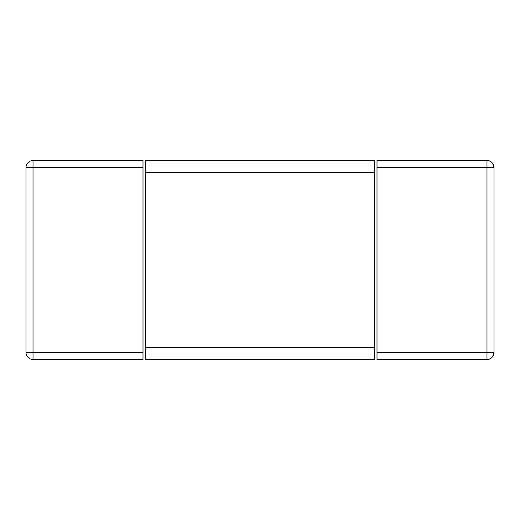 <?xml version="1.0" encoding="UTF-8"?>
<svg xmlns="http://www.w3.org/2000/svg" width="520" height="520" viewBox="0 0 520 520"><rect width="100%" height="100%" fill="white"/><g stroke="black" fill="none" stroke-linecap="round" stroke-linejoin="round"><path stroke-width="0.78" d="M494 167.57C492.993 162.715 490.653 160.375 486.98 160.55L486.98 167.57L494 167.57L494 352.43C492.993 357.286 490.653 359.625 486.98 359.45A7.02 7.02 0 0 0 494 352.43L486.98 352.43L486.98 359.45L377 359.45L377 160.55L486.98 160.55A7.02 7.02 0 0 1 494 167.57A7.02 7.02 0 0 0 486.98 160.55M143 160.55L143 359.45L33.02 359.45L33.02 352.43L26 352.43A7.02 7.02 0 0 0 33.02 359.45A7.02 7.02 0 0 1 26 352.43L26 167.57A7.02 7.02 0 0 1 33.02 160.55L143 160.55M33.02 160.55A7.02 7.02 0 0 0 26 167.57L33.02 167.57L33.02 160.55M145.34 172.25L145.34 160.55L374.66 160.55L374.66 359.45L145.34 359.45L145.34 172.25L374.66 172.25M377 167.57L486.98 167.57L486.98 352.43L377 352.43M143 352.43L33.02 352.43L33.02 167.57L143 167.57M374.66 347.75L145.34 347.75"/></g></svg>
